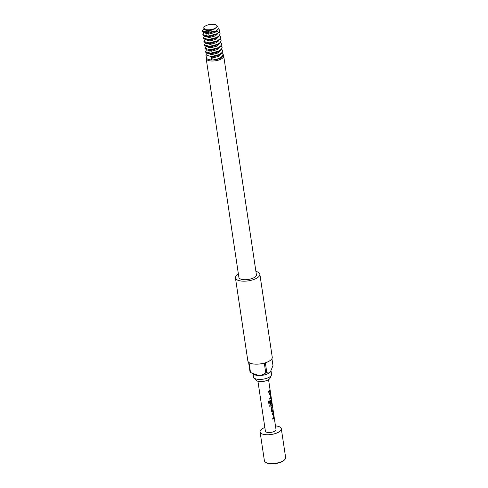<?xml version="1.0" encoding="UTF-8"?>
<svg xmlns="http://www.w3.org/2000/svg" width="488" height="488" viewBox="0 0 488 488"><rect width="100%" height="100%" fill="white"/><g stroke="black" fill="none" stroke-linecap="round" stroke-linejoin="round"><path stroke-width="0.73" d="M269.858 389.772L270.145 390.284M273.39 413.751L272.188 414.721L272.036 413.696L273.243 412.622L273.53 413.147L274.067 418.125L272.859 419.198L272.707 418.173L273.878 417.167L273.39 413.751L272.109 414.702M273.14 412.628L273.963 418.131L272.78 419.18M272.286 405.54L272.438 406.565L271.798 407.565L272.359 410.994L273.06 409.999L273.219 411.024L272.127 412.177M272.957 410.011L273.109 411.036L272.487 412.116L271.718 411.579L271.182 407.992L272.396 405.528L272.548 406.553L271.889 407.578M271.383 400.312L270.852 400.904L271.285 403.814L270.626 404.265L270.187 401.325L271.255 399.3L272.072 404.802L270.187 406.211L269.535 406.181L269.156 405.589L268.51 401.288L269.461 400.923L270.139 405.022L271.865 403.722L271.383 400.312L270.761 400.892L271.194 403.808L270.547 404.247M271.151 399.3L271.975 404.802L270.187 406.211M270.401 393.761L269.199 394.731L269.047 393.706L270.254 392.633L270.547 393.157L271.078 398.135L269.87 399.208L269.718 398.184L270.889 397.177L270.401 393.761L269.12 394.713M270.151 392.639L270.974 398.141L269.791 399.19M269.968 390.022L270.12 391.047L268.796 392.529M271.053 370.965L271.548 374.284A9.126 3.587 171.5 0 1 271.401 375.205L270.029 378.218A7.265 2.855 171.5 0 1 269.638 378.804A7.265 2.855 171.5 0 1 262.69 381.476A7.265 2.855 171.5 0 1 256.102 380.298L253.912 377.816A9.126 3.587 171.5 0 1 253.504 376.986L253.04 373.875M271.401 375.205A9.126 3.587 171.5 0 1 270.907 375.937A9.126 3.587 171.5 0 1 262.184 379.292A9.126 3.587 171.5 0 1 253.912 377.816M212.591 59.951C217.215 59.438 220.546 58.078 222.583 55.876L223.15 54.083L223.309 55.12A8.589 3.373 171.5 0 1 222.705 56.669A8.589 3.373 171.5 0 1 212.591 59.951A8.589 3.373 171.5 0 1 211.627 59.945A8.589 3.373 171.5 0 1 206.32 57.657L205.912 54.912L211.127 56.59L219.466 54.485L222.071 52.46L222.644 50.66L221.766 49.27M203.85 29.054L202.642 30.171L203.716 31.628L207.98 31.83L216.818 27.596L217.093 26.413A6.728 2.641 -8.5 0 0 216.788 25.492A6.728 2.641 -8.5 0 0 210.694 24.4A6.728 2.641 -8.5 0 0 204.258 26.877A6.728 2.641 -8.5 0 0 203.892 27.42A6.728 2.641 -8.5 0 0 207.937 29.884L205.369 29.719L203.636 27.993M216.788 25.492L218.02 26.883L218.026 29.28L215.83 31.061L204.746 32.903L202.74 32.049A8.589 3.373 171.5 0 1 202.38 31.293A8.589 3.373 171.5 0 1 202.52 30.433A8.589 3.373 171.5 0 1 202.599 30.28M206.198 58.639A8.857 3.477 171.5 0 0 213.537 60.976A8.857 3.477 171.5 0 0 223.089 57.621A8.857 3.477 171.5 0 0 223.711 56.022L256.401 274.744A8.857 3.477 171.5 0 1 255.779 276.342A8.857 3.477 171.5 0 1 246.22 279.697A8.857 3.477 171.5 0 1 238.888 277.361L206.198 58.639L206.442 56.834M255.901 271.401A12.346 4.849 171.5 0 1 259.854 274.226A12.346 4.849 171.5 0 1 258.982 276.458A12.346 4.849 171.5 0 1 245.665 281.131A12.346 4.849 171.5 0 1 235.436 277.879A12.346 4.849 171.5 0 1 236.308 275.647A12.346 4.849 171.5 0 1 238.388 274.024M235.436 277.879L247.837 360.864A12.346 4.849 -8.5 0 0 248.581 362.181L250.039 371.947A12.346 4.849 -8.5 0 0 250.478 372.307L249.02 362.547A12.346 4.849 -8.5 0 0 264.295 363.09L265.759 372.856A12.346 4.849 -8.5 0 0 266.802 372.545L265.338 362.785A12.346 4.849 -8.5 0 0 271.383 359.442A12.346 4.849 -8.5 0 0 272.255 357.216L259.854 274.226M270.425 371.911A9.126 3.587 171.5 0 1 270.328 372.027A9.126 3.587 171.5 0 1 258.555 375.51A9.126 3.587 171.5 0 1 254.01 374.461L251.32 372.832L258.555 375.51C261.348 375.382 263.746 374.497 265.759 372.856M202.392 31.36L202.74 32.049M203.99 32.708L202.91 34.63L208.059 36.088L216.404 33.983L219.008 31.958L219.576 30.158L218.398 28.542M202.849 34.41L202.971 35.057L205.167 36.307L208.126 36.515L216.465 34.41L219.075 32.385L219.576 30.158M204.49 36.13L203.423 38.052L208.571 39.504L216.91 37.399L219.521 35.374L220.088 33.581L219.21 32.184M203.356 37.826L203.484 38.479L205.68 39.723L208.638 39.931L216.977 37.826L219.582 35.801L220.088 33.581M205.003 39.552L203.929 41.468L209.084 42.92L217.422 40.815L220.033 38.79L220.6 36.996L219.722 35.6M203.868 41.242L203.996 41.895L206.186 43.139L209.145 43.347L217.483 41.242L220.094 39.217L220.6 36.996M205.509 42.968L204.441 44.884L209.596 46.336L217.935 44.231L220.539 42.206L221.113 40.413L220.234 39.022M204.381 44.658L204.502 45.311L206.698 46.555L209.657 46.763L217.996 44.658L220.606 42.633L221.113 40.413M206.021 46.384L204.954 48.3L210.102 49.752L218.441 47.653L221.052 45.622L221.619 43.828L220.747 42.438M204.887 48.074L205.015 48.727L207.211 49.971L210.169 50.185L218.508 48.08L221.113 46.049L221.619 43.828M206.534 49.8L205.46 51.716L210.615 53.174L218.953 51.069L221.564 49.044L222.131 47.245L221.253 45.854M205.399 51.49L205.527 52.143L207.723 53.387L210.676 53.601L219.02 51.496L221.625 49.471L222.131 47.245M207.04 53.216L205.912 54.912M211.633 60.006L212.231 58.096L212.103 57.242L211.188 57.017L211.627 59.945M211.188 57.017L219.722 54.808L222.138 52.887L222.644 50.66M218.02 41.633L217.093 41.456M223.15 54.083L222.278 52.686M216.233 52.85A8.589 3.373 171.5 0 1 218.24 52.838M275.464 425.902A10.736 4.215 171.5 0 1 281.314 428.72A10.736 4.215 171.5 0 1 280.557 430.66A10.736 4.215 171.5 0 1 268.973 434.723A10.736 4.215 171.5 0 1 260.08 431.892A10.736 4.215 171.5 0 1 260.836 429.952A10.736 4.215 171.5 0 1 264.85 427.488M281.314 428.72L285.62 457.524A10.736 4.215 171.5 0 1 284.87 459.458A10.736 4.215 171.5 0 1 275.616 463.283A10.736 4.215 171.5 0 1 265.667 462.325A10.736 4.215 171.5 0 1 264.386 460.696L260.08 431.892M284.449 459.922A10.199 4.008 171.5 0 1 284.449 459.928A10.199 4.008 171.5 0 1 275.659 463.557A10.199 4.008 171.5 0 1 266.21 462.655L265.667 462.325M268.559 379.67L276.007 429.513A5.368 2.111 171.5 0 1 275.629 430.483A5.368 2.111 171.5 0 1 269.834 432.514A5.368 2.111 171.5 0 1 265.387 431.099L257.939 381.262M269.846 391.797L268.876 392.547L268.723 391.522L270.077 390.01L269.846 391.797M270.254 392.633L270.437 393.169M271.255 399.3L271.438 399.831M273.243 412.622L273.426 413.159M284.449 459.928A10.199 4.008 171.5 0 1 284.443 459.934L284.87 459.458A10.736 4.215 171.5 0 1 284.864 459.464M207.937 29.884L209.108 29.811C212.994 29.494 215.55 28.511 216.77 26.877L217.093 26.413M266.802 372.545C267.973 373.247 269.15 373.07 270.321 372.033A9.126 3.587 171.5 0 1 270.321 372.033L272.975 365.658L271.932 358.692M250.478 372.307L251.32 372.832M212.231 58.096L218.575 56.352L220.911 54.064M219.673 51.765L219.051 51.478M207.742 53.393L211.719 54.68L218.063 52.936L220.399 50.642M207.248 49.983L211.213 51.258L217.556 49.52L219.887 47.226M206.741 46.708L210.7 47.842L217.044 46.104L219.38 43.81M218.142 41.517L217.52 41.23M206.229 43.292L210.188 44.426L216.532 42.688L218.868 40.394M217.166 37.722L209.547 40.156L205.68 39.723L209.675 41.01L216.025 39.272L218.356 36.978M217.117 34.685L216.501 34.392M216.66 34.306L209.041 36.74L205.167 36.307L209.169 37.594L215.513 35.85L217.843 33.562M216.605 31.262L215.983 30.976M205.875 31.647L205.442 31.909M204.692 32.897L208.657 34.178L215.001 32.434L217.38 29.994M204.21 29.323L204.234 29.786L208.144 30.756L214.488 29.018L216.77 26.877M212.103 57.242L219.722 54.808M211.298 50.392L209.047 51.173M207.723 53.387L211.591 53.826L219.21 51.392M210.786 46.976L208.535 47.751M207.211 49.971L211.084 50.404L218.703 47.977M206.698 46.555L210.572 46.988L218.191 44.56M207.034 43.267L210.06 43.572L217.679 41.138M208.742 33.312L206.491 34.087M217.788 31.958L216.69 30.53M208.23 29.89L204.612 31.83M204.74 32.903L208.529 33.324L215.83 31.061M205.478 29.744L209.108 29.811M269.394 400.898L270.065 404.997M270.12 406.187L269.516 406.168M271.798 407.565L272.383 411.036M203.892 27.42L203.63 27.993M223.711 56.022L222.949 54.363M204.185 29.622L204.063 28.768M207.62 43.432L206.186 43.139"/></g></svg>
